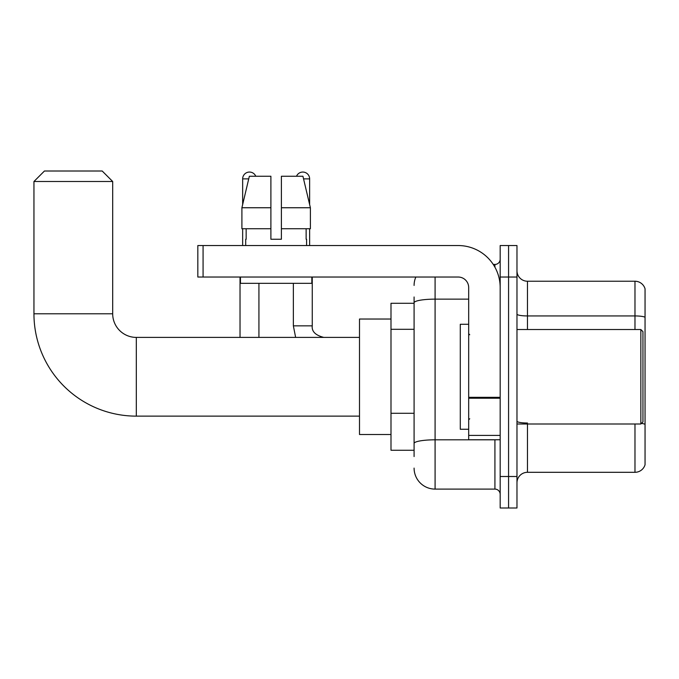 <?xml version="1.0" encoding="UTF-8"?>
<svg xmlns="http://www.w3.org/2000/svg" width="679" height="679" viewBox="0 0 679 679"><rect width="100%" height="100%" fill="white"/><g stroke="black" fill="none" stroke-linecap="round" stroke-linejoin="round"><path stroke-width="1.02" d="M414.088 456.551L414.088 302.783L414.088 303.284L390.994 303.284L390.994 450.253L414.088 450.253M500.177 476.505L500.177 507.994L508.571 507.994L508.571 476.505L508.571 507.994L516.974 507.994L516.974 476.505L508.571 476.505L508.571 277.032L508.571 476.505L500.177 476.505L500.177 277.032L508.571 277.032L508.571 245.543L508.571 277.032L516.974 277.032L516.974 476.505M516.974 277.032L516.974 245.543L500.177 245.543L500.177 277.032M435.086 277.032L435.086 489.101L494.923 489.101L494.923 439.754M493.251 264.437L494.923 264.437A5.245 5.245 0 0 0 500.177 259.191M414.088 447.105L414.088 443.463A20.998 3.65 180 0 1 435.086 439.814L494.923 439.814A5.245 0.908 0 0 0 496.748 439.754M468.68 299.142L435.086 299.142A20.998 3.65 180 0 0 414.088 302.783L414.088 296.986M500.177 494.346A5.245 5.245 0 0 0 494.923 489.101M414.088 285.435A20.998 20.998 0 0 1 415.845 277.032M435.086 489.101A20.998 20.998 0 0 1 414.088 468.103M516.974 482.803A10.499 10.499 0 0 1 527.473 472.304L634.975 472.304L634.975 424.01M645.05 288.796A10.499 10.499 0 0 0 634.975 281.233A10.499 10.499 0 0 1 645.05 288.796L645.05 464.742A10.499 10.499 0 0 1 634.975 472.304M645.05 317.246A10.499 1.825 180 0 0 634.975 315.939L634.975 281.233L527.473 281.233A10.499 10.499 0 0 1 516.974 270.734A10.499 10.499 0 0 0 527.473 281.233L527.473 329.527M645.05 317.39L645.05 424.333A10.499 1.825 180 0 0 641.451 423.407M281.395 239.246L270.896 239.246L281.395 239.246L270.896 239.246L281.395 239.246L281.395 176.251L302.927 176.251L310.388 207.749L310.388 228.747L281.395 228.747M296.511 176.251A6.824 6.824 0 0 1 309.632 178.874L309.632 204.549L310.388 207.749L281.395 207.749M270.896 207.749L270.896 228.747L270.896 207.749L270.896 228.747L241.902 228.747L241.902 207.749L249.354 176.251L270.896 176.251L270.896 207.749L241.902 207.749L242.658 204.549L242.658 178.874L248.735 178.874M359.497 416.134L136.309 416.134A102.359 102.359 0 0 1 33.95 313.783L33.95 181.505L44.449 171.006L102.19 171.006L112.689 181.505L33.95 181.505M136.309 416.134L136.309 337.404A23.621 23.621 0 0 1 112.689 313.783L112.689 181.505M390.994 319.028L359.497 319.028L359.497 434.509L390.994 434.509M242.658 178.874A6.824 6.824 0 0 1 255.779 176.251M258.928 337.404L258.928 283.338M240.026 337.404L240.026 277.032M242.658 228.747L242.658 245.543M309.632 228.747L309.632 245.543M500.177 439.754L468.68 439.754L468.68 397.308L500.177 397.308M500.177 287.531A41.996 41.996 0 0 0 458.181 245.543L203.072 245.543L203.072 277.032L458.181 277.032A10.499 10.499 0 0 1 468.68 287.531L468.68 397.308M203.072 277.032L197.827 277.032L197.827 245.543L203.072 245.543M245.696 239.246L246.154 239.246L245.696 239.246L245.696 245.543M306.585 239.246L306.136 239.246L306.585 239.246L306.585 245.543M306.136 228.747L306.136 239.246M270.896 228.747L270.896 239.246M246.154 239.246L246.154 228.747M240.451 277.032L240.451 283.338L311.839 283.338L311.839 277.032M310.388 207.749L302.927 176.251M249.354 176.251L241.902 207.749M640.849 329.527L642.954 331.624L642.954 421.914L640.849 424.01L640.849 329.527L516.974 329.527M468.68 324.273L460.286 324.273L460.286 429.264L468.68 429.264M414.088 329.307L390.994 329.307M414.088 413.29L390.994 413.29M494.923 267.203L494.923 264.437M527.473 424.01L527.473 472.304M634.975 329.527L634.975 315.939L527.473 315.939A10.499 1.825 0 0 1 516.974 314.114M527.473 423.017A10.499 1.825 -0 0 1 516.974 421.192M33.95 313.783L112.689 313.783M293.362 283.338L293.362 325.852L295.637 337.404L293.362 325.852L295.637 337.404L293.362 325.852L295.637 337.404L293.362 325.852L312.238 325.852C311.619 331.454 315.472 335.299 323.807 337.404C315.472 335.299 311.619 331.454 312.255 325.852C311.619 331.454 315.472 335.299 323.807 337.404C315.472 335.299 311.619 331.454 312.255 325.852C311.619 331.454 315.472 335.299 323.807 337.404C315.472 335.299 311.619 331.454 312.255 325.852L312.255 277.032M303.555 178.874L309.632 178.874M500.177 398.217L468.68 398.217M468.68 435.417L500.177 435.417M359.497 337.404L136.309 337.404M516.974 424.01L640.849 424.01M469.732 334.772L468.68 333.728M469.732 418.765L468.68 419.809"/></g></svg>
